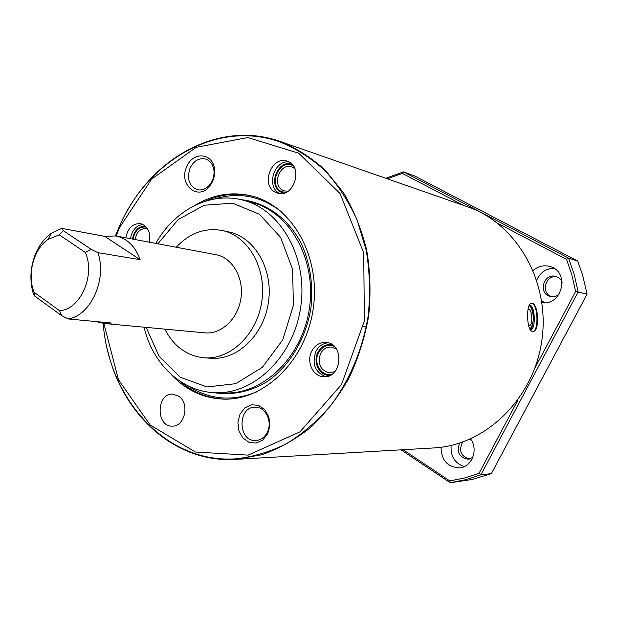 <?xml version="1.0" encoding="UTF-8"?>
<svg xmlns="http://www.w3.org/2000/svg" width="618" height="618" viewBox="0 0 618 618"><rect width="100%" height="100%" fill="white"/><g stroke="black" fill="none" stroke-linecap="round" stroke-linejoin="round"><path stroke-width="0.93" d="M366.319 326.914L363.284 326.737M527.95 310.02L528.645 309.688C532.291 308.907 533.141 325.485 529.448 325.477L528.49 325.13M528.977 305.671L528.977 305.671C530.669 306.265 531.951 308.637 532.824 312.793M532.979 323.747L529.935 329.479M267.262 432.353C272.808 421.955 265.64 406.837 255.481 407.2C237.297 406.196 237.652 442.017 255.867 440.518C260.804 440.124 264.604 437.397 267.262 432.353M178.826 396.277L172.731 394.168C156.192 393.11 155.79 427.084 172.399 426.134C184.836 426.737 189.881 403.353 178.826 396.277M176.261 247.246C189.664 233.009 204.991 227.424 222.241 230.514C248.027 235.79 266.659 267.857 261.87 300.966C257.389 334.114 230.676 359.83 204.434 357.837C186.999 356.068 173.789 346.497 164.805 329.124M222.241 230.514L229.015 231.989C254.686 237.242 273.241 269.062 268.498 301.885C264.056 334.763 237.482 360.263 211.348 358.278L204.434 357.837M59.537 310.684L61.73 315.705L34.762 296.138L33.233 293.511C29.44 279.993 30.313 266.52 35.859 253.094C39.591 244.643 44.72 238.061 51.248 233.341L61.707 228.39L63.407 230.715L91.186 249.371L85.338 252.476L59.243 234.832L48.034 239.405C33.526 249.185 26.868 274.647 34.106 292.283L59.537 310.684C80.155 309.927 95.69 275.381 85.338 252.476M115.945 235.952L104.62 236.315L140.124 259.676C135.28 246.35 127.223 238.44 115.945 235.952L215.929 254.678C232.19 257.536 243.963 277.49 240.981 298.038C238.208 318.618 221.414 334.577 204.998 332.863L103.708 323.438L96.199 321.584M104.62 236.315L61.707 228.39M140.124 259.676L97.876 252.654C107.269 279.112 90.854 315.389 68.343 318.965L61.73 315.705M103.708 323.438L111.418 323.021L68.343 318.965M59.243 234.832L63.407 230.715M34.762 296.138L34.106 292.283M194.925 205.369C213.287 194.291 232.453 191.217 252.43 196.161C292.159 206.265 320.757 256.37 313.303 308.158C306.258 360 265.014 400.34 224.033 399.151C203.476 398.425 185.887 390.213 171.263 374.516M527.61 316.431C527.865 325.833 529.572 330.9 532.739 331.642C540.433 331.588 538.301 301.684 531.279 303.175C528.776 304.164 527.548 308.583 527.61 316.431M531.426 303.168C537.892 302.526 539.151 331.711 532.654 331.65L532.739 331.642M530.167 305.956L530.414 306.265C533.852 313.295 534.23 320.657 531.542 328.336L531.125 328.992M190.159 167.864C186.605 178.695 189 185.972 197.343 189.703C202.186 190.684 206.482 188.861 210.22 184.226C213.179 180.108 214.415 175.52 213.944 170.444C213.048 164.504 210.267 160.703 205.601 159.027C199.104 157.69 193.959 160.641 190.159 167.864M186.906 166.42C177.745 184.581 198.571 202.024 210.197 185.423C213.635 180.641 215.079 175.296 214.523 169.394C213.233 152.947 193.117 151.062 186.906 166.42M267.741 433.759L269.919 425.485L268.869 416.887L264.828 409.711L258.61 405.385L251.48 404.744L244.852 407.872L240.016 414.122L237.884 422.279L238.88 430.746L242.82 437.892L248.938 442.303L256.068 443.091L262.789 440.047L267.741 433.759M311.681 351.287C306.103 361.754 312.994 376.609 323.623 376.694C342.202 378.494 344.659 343.284 326.041 342.434C319.8 342.171 315.01 345.122 311.681 351.287M275.025 192.02L277.613 193.102C294.075 198.664 303.986 165.771 287.169 161.182C271.897 155.365 260.441 184.666 275.025 192.02M149.255 242.194C150.784 232.414 147.934 226.242 140.688 223.67C132.839 223.252 127.872 227.957 125.786 237.799M115.435 235.86L119.212 226.76C147.54 160.78 216.903 119.49 279.807 141.885C296.045 148.482 311.093 158.061 324.937 170.622C337.814 184.759 348.529 201.213 357.088 219.985L366.227 250.282C369.788 271.765 370.445 293.62 368.189 315.837C362.758 348.869 349.896 379.699 331.209 404.952C317.83 420.657 303.013 433.542 286.76 443.608C269.996 451.889 252.901 456.972 235.473 458.857C165.601 463.392 108.76 398.718 103.191 323.384M126.281 212.6C157.575 154.245 222.125 120.757 280.07 141.422C296.354 148.042 311.441 157.66 325.323 170.259L343.508 192.793C353.774 210.143 361.507 229.27 366.706 250.159C370.275 271.711 370.939 293.62 368.676 315.898C364.736 337.946 358.092 358.834 348.745 378.579C338.015 397.243 325.331 413.512 310.7 427.386C295.234 439.614 278.88 448.745 261.638 454.794L235.597 459.375C174.222 463.345 121.344 413.457 107.254 348.784M280.07 141.422L467.455 206.76C516.184 223.183 550.329 281.283 541.901 340.132C533.859 399.027 485.091 445.532 433.72 447.95L235.597 459.375M91.186 249.371L97.876 252.654M556.795 276.794C545.424 274.562 540.487 293.334 551.55 296.686M462.673 442.079C458.486 450.545 460.711 456.2 469.363 459.05M517.977 399.985L479.012 473.342L480.92 474.786L578.162 291.897L574.261 274.678L568.63 258.146L403.5 171.866L414.686 175.983L577.691 261.012L582.558 274.871L587.1 294.145L491.341 473.651L472.021 479.498L450.29 482.72L465.725 479.668L480.92 474.786L491.341 473.651M497.405 223.121L566.551 259.328L571.882 275.08L575.621 291.472L587.1 294.145M566.551 259.328L568.63 258.146L577.691 261.012M479.012 473.342L464.535 477.977L449.842 480.92L450.29 482.72L401.036 449.834M449.842 480.92L403.052 449.719M387.2 178.78L402.434 173.395L403.5 171.866L385.725 178.262M402.434 173.395L463.577 205.408M575.621 291.472L534.894 368.143M533.141 270.437C538.116 266.242 543.655 264.913 549.75 266.443C570.151 271.256 562.619 306.018 541.94 302.704M470.576 438.927C478.726 449.572 471.858 467.278 459.421 467.865C447.463 467.138 441.329 460.271 441.028 447.27M558.981 294.407C556.401 296.439 553.573 297.134 550.476 296.509C537.753 294.083 543.392 272.623 555.767 276.455C558.796 277.351 560.935 279.297 562.179 282.287M472.801 457.413L468.174 459.228C459.205 457.567 456.347 452.198 459.583 443.121M469.51 439.398L471.426 440.24M451.155 445.447C450.329 456.161 454.686 463.206 464.226 466.598M553.852 268.251C546.729 268.475 541.329 271.789 537.66 278.2L536.764 280.193M541.638 300.696L544.752 302.781M336.486 349.116L331.402 347.03C326.659 346.806 323.013 349.031 320.479 353.705C317.358 364.064 320.394 370.46 329.587 372.901L334.91 371.565M294.902 168.691L291.812 166.86C280.232 162.372 271.487 184.573 282.588 190.143L284.581 190.962L288.15 191.163M147.663 228.977L146.435 228.59C140.356 228.266 136.57 231.912 135.072 239.537M529.101 305.354C535.273 303.075 536.354 331.889 530.012 329.618M530.09 305.895L530.777 306.644C532.515 309.224 533.465 313.11 533.62 318.301L531.866 327.942L530.916 329.185M242.874 200.124C280.68 209.432 307.911 257.111 300.811 306.412C294.114 355.767 254.848 394.137 215.937 392.716L225.238 392.932C263.901 394.338 302.866 356.408 309.487 307.625C316.509 258.896 289.448 211.727 251.881 202.472L242.874 200.124C209.564 191.263 173.959 210.63 155.79 243.415M157.845 243.801L178.208 219.544L204.249 205.23L232.646 203.198L259.444 214.253L280.58 237.335L292.6 269.309L293.395 305.369L282.743 339.83L262.403 367.285L235.744 383.678L206.945 386.961L180.201 377.204L159.073 356.3L146.149 327.385M205.176 201.259C220.881 194.067 236.918 192.445 253.287 196.4M224.929 399.158C208.104 398.463 193.125 392.507 180 381.283M214.593 198.965C238.764 191.534 261.252 195.968 282.047 212.275M256.941 391.781C232.468 401.754 209.626 399.854 188.42 386.072M241.09 199.684C265.192 202.094 287.501 217.69 300.85 242.604C309.942 262.009 313.519 284.828 310.954 307.826C306.111 338.332 289.873 365.586 267.756 381.175C250.754 391.75 232.02 395.636 214.098 392.646M334.122 346.234C327.54 344.025 322.318 346.234 318.463 352.863C312.816 363.229 321.901 377.474 332.167 374.083M328.073 342.797C322.712 343.353 318.625 346.296 315.821 351.627C311.773 363.917 315.056 372.252 325.686 376.625M332.337 344.774C326.111 343.747 321.275 346.312 317.853 352.469C312.438 362.511 319.985 376.632 330.197 375.273M293.45 166.003C280.464 157.505 267.463 184.334 281.09 191.317L285.47 192.584M289.193 162.063C274.4 159.444 265.817 186.497 279.243 193.21L279.776 193.488M292.291 164.535C278.479 158.285 267.254 185.215 280.75 192.036L283.708 193.164M146.335 227.1C139.336 226.335 134.902 230.352 133.048 239.158M142.943 224.442C136.184 225.5 132.02 230.244 130.444 238.672M145.415 226.149C138.517 226.142 134.206 230.444 132.484 239.05M116.099 235.983L119.745 227.231L151.657 179.096L196.246 147.3L247.803 137.567L298.672 153.187L340.054 193.511L363.724 252.886L364.365 320.858L341.538 384.489L299.993 431.827L248.127 455.111L195.396 452.013L150.166 425.006L118.471 379.738L103.863 323.453M529.039 305.485L530.414 306.265M529.95 329.51L531.542 328.336M144.071 327.192C152.546 363.708 181.476 392.106 215.937 392.716M48.034 239.405L51.248 233.341M213.944 170.444L214.523 169.394M210.22 184.226L210.197 185.423"/></g></svg>
